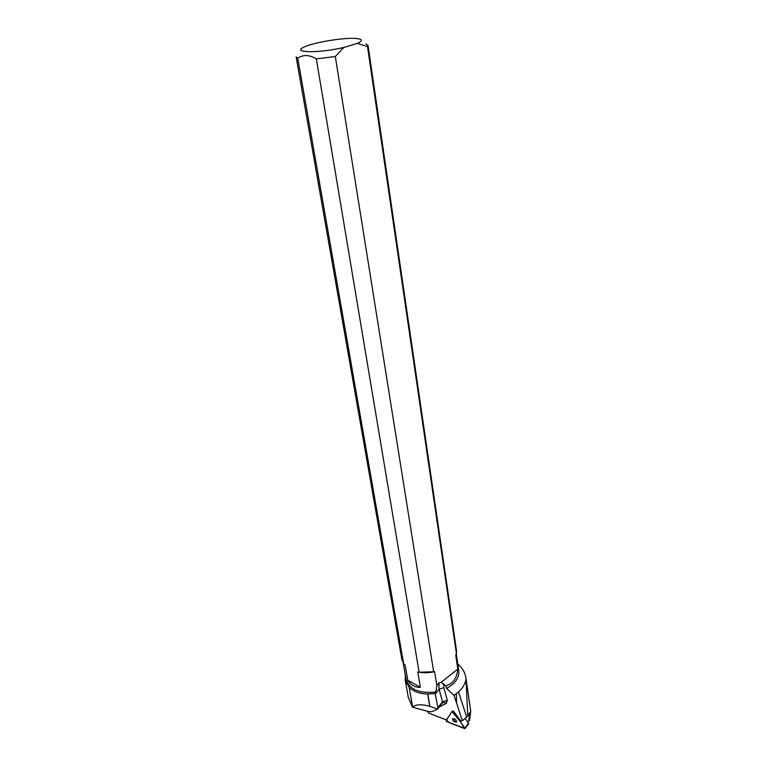 <?xml version="1.0" encoding="UTF-8"?>
<svg xmlns="http://www.w3.org/2000/svg" width="767" height="767" viewBox="0 0 767 767"><rect width="100%" height="100%" fill="white"/><g stroke="black" fill="none" stroke-linecap="round" stroke-linejoin="round"><path stroke-width="1.15" d="M465.166 718.353L468.695 723.664M446.94 721.68L465.176 728.487L453.259 711.997L451.984 711.517L446.087 720.596L446.94 721.68M456.614 721.939L456.681 721.805C455.914 719.293 454.543 718.353 452.559 718.976C453.192 721.344 454.543 722.332 456.614 721.939M457.774 664.059C462.357 667.817 465.09 672.506 465.962 678.124L467.793 715.918L469.672 712.61L468.752 720.913L467.707 721.805M466.029 678.709C465.483 683.445 462.971 687.855 458.474 691.949L466.71 717.049L467.793 715.918M453.92 695.372L456.614 703.061L456.298 693.732L453.92 695.372L446.576 688.43C455.282 683.589 459.347 677.712 458.771 670.818L458.743 670.636M456.298 693.732L458.474 691.949M468.752 720.913L467.832 721.977M466.71 717.049L462.29 720.769L460.679 720.913L453.69 711.421L452.434 710.913M469.5 720.558L470.708 711.249M446.471 720.002L428.715 713.07L427.65 711.325M412.569 707.203L412.646 707.126C415.743 704.336 421.428 704.048 429.712 706.263L437.669 709.091L431.543 711.757L428.322 711.508L412.569 707.203L408.322 697.548L405.264 680.262M405.36 675.411L405.235 680.08L409.204 687.376C413.547 691.556 419.712 693.771 427.689 694.01L435.177 693.521L435.771 692.016L436.931 685.823L434.592 671.7C428.763 672.985 423.163 673.081 417.785 671.978L419.098 672.199L316.34 58.877L335.313 56.509L433.662 671.796L419.098 672.199M403.193 662.995L406.021 679.169C409.357 689.466 419.271 693.751 435.771 692.016M441.111 682.4L457.784 669.064C457.027 678.143 453.029 683.723 445.78 685.803L441.111 682.4L438.973 682.764L436.845 685.813M456.47 650.282L456.461 653.858L367.508 46.653L368.035 45.454L365.792 43.863M296.139 56.844L297.749 58.206L403.643 663.743L401.803 659.121L296.148 56.902M335.313 56.509L343.827 47.458L357.422 43.364C362.849 40.833 362.647 39.222 356.789 38.532C345.706 37.209 315.132 42.051 304.825 46.758C289.648 52.789 318.132 53.556 343.827 47.458M357.422 43.364L367.508 46.653M297.749 58.206C303.147 54.476 309.341 54.697 316.34 58.877M456.461 653.858L455.732 655.047L457.784 669.064M434.592 671.7L433.662 671.796M417.785 671.978L420.354 687.299C414.995 687.548 410.796 685.199 407.766 680.252L405.12 665.047L403.643 663.743M446.576 688.43L445.78 685.803M420.354 687.299L407.766 680.252M437.909 707.788L435.253 694.02L439.031 689.149L442.501 701.776L437.909 707.788L437.669 709.091L442.185 703.186M456.614 703.061L462.29 720.769M435.177 693.521L435.253 694.02M452.942 718.602C453.498 720.549 454.764 721.546 456.729 721.613M451.984 711.517L447.861 717.854C443.872 720.817 450.996 723.569 456.47 725.409L464.706 728.631L460.459 721.776L451.984 711.517M453.69 711.421L453.259 711.997M465.013 727.95L468.608 723.032M439.347 706.906L446.365 703.349L447.305 700.348L443.872 687.721L443.527 683.598M438.973 682.764L439.031 689.149L443.872 687.721M447.305 700.348L442.501 701.776L442.501 702.764L443.844 702.284L442.425 702.869M446.365 703.349L443.844 702.284L442.3 703.08M429.836 706.302L427.813 694.02M429.712 706.263L427.689 694.01M412.646 707.126L409.204 687.376M412.608 707.174L409.147 687.309M468.762 723.569L465.176 728.487M456.499 650.464L368.035 45.454M458.771 670.818L456.317 654.088M470.708 711.21L465.962 678.124"/></g></svg>
